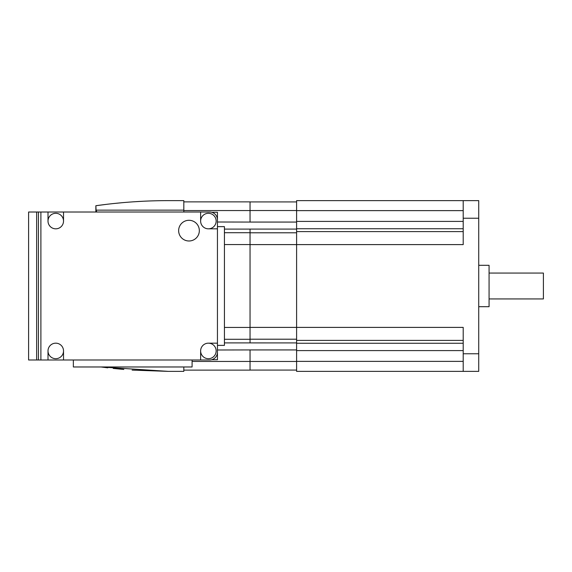 <?xml version="1.0" encoding="UTF-8"?>
<svg xmlns="http://www.w3.org/2000/svg" width="572" height="572" viewBox="0 0 572 572"><rect width="100%" height="100%" fill="white"/><g stroke="black" fill="none" stroke-linecap="round" stroke-linejoin="round"><path stroke-width="0.86" d="M211.676 212.269L217.446 212.269L217.446 352.223A7.758 7.758 0 0 1 209.688 359.988L200.629 359.988L209.688 359.988M36.651 212.012L36.651 359.988L28.6 359.988L28.6 212.012L209.688 212.012A7.758 7.758 0 0 1 217.446 219.777M183.819 212.012L183.819 200.629L168.297 200.629C144.273 200.629 120.141 202.331 95.881 205.72L107.822 204.175M113.213 203.575L123.802 202.545M132.118 201.895L143.029 201.251M107.822 367.825L100.979 366.974L168.297 371.371L132.118 370.105M123.802 369.455L113.213 368.425M183.819 366.974L183.819 371.371L168.297 371.371M95.881 205.727L96.067 210.146L96.811 212.012M211.676 359.731L217.446 359.731L217.446 345.374L224.431 345.374L224.431 226.626L217.446 226.626M73.352 359.988L73.352 366.974L192.092 366.974L192.092 359.988M40.891 212.012L40.891 359.988L36.651 359.988M209.688 212.012L200.629 212.012L200.629 221.071A7.758 7.758 0 0 1 208.394 213.306A7.758 7.758 0 0 1 216.152 221.071A7.758 7.758 0 0 1 208.394 228.829L217.446 228.829M48.005 212.012L48.005 221.071A7.758 7.758 0 0 1 55.763 213.306A7.758 7.758 0 0 1 63.521 221.071L63.521 212.012M217.446 343.171L208.394 343.171A7.758 7.758 0 0 1 216.152 350.929A7.758 7.758 0 0 1 208.394 358.694A7.758 7.758 0 0 1 200.629 350.929L200.629 359.988L40.891 359.988M63.521 359.988L63.521 350.929A7.758 7.758 0 0 1 55.763 358.694A7.758 7.758 0 0 1 48.005 350.929L48.005 359.988M178.643 230.638A10.346 10.346 0 0 1 188.989 220.292A10.346 10.346 0 0 1 199.335 230.638A10.346 10.346 0 0 1 188.989 240.991A10.346 10.346 0 0 1 178.643 230.638M38.431 212.012L38.431 359.988M208.394 343.171A7.758 7.758 0 0 0 200.629 350.929M200.629 221.071A7.758 7.758 0 0 0 208.394 228.829M63.521 350.929A7.758 7.758 0 0 0 55.763 343.171A7.758 7.758 0 0 0 48.005 350.929M48.005 221.071A7.758 7.758 0 0 0 55.763 228.829A7.758 7.758 0 0 0 63.521 221.071M489.074 298.934L543.4 298.934L543.4 273.066L489.074 273.066M478.728 306.692L489.074 306.692L489.074 265.308L478.728 265.308M463.206 353.775L463.206 371.371L478.728 371.371L478.728 353.775L463.206 353.775L463.206 327.391L296.603 327.391L296.603 371.371L463.206 371.371L296.603 371.371M478.728 353.775L478.728 200.629L463.206 200.629L463.206 244.609L296.603 244.609L296.603 327.391L250.043 327.391M296.603 200.629L463.206 200.629L296.603 200.629L296.603 244.609L250.043 244.609M296.603 201.923L250.043 201.923M296.603 222.065L250.043 222.065L250.043 201.873L183.819 201.873M296.603 229.086L250.043 229.086L250.043 342.9L296.603 342.914M217.446 349.993L250.043 349.935L250.043 370.127L183.819 370.127M296.603 370.077L250.043 370.077L296.603 370.077M250.043 222.065L217.446 222.007M183.819 210.146L96.067 210.146M95.903 212.012L95.903 208.558M478.728 218.225L463.206 218.225M296.603 361.375L463.206 361.375M296.603 350.6L463.206 350.6M296.603 343.264L463.206 343.264M296.603 340.39L463.206 340.39M296.603 231.61L463.206 231.61M296.603 228.736L463.206 228.736M296.603 221.4L463.206 221.4M296.603 210.625L463.206 210.625M296.603 210.539L250.043 210.539M296.603 232.79L250.043 232.79M296.603 339.21L250.043 339.21M296.603 361.461L250.043 361.461M296.603 349.935L250.043 349.935M192.092 361.447L250.043 361.447M224.431 342.9L250.043 342.9M224.431 339.282L250.043 339.282M224.431 327.441L250.043 327.441M224.431 244.559L250.043 244.559M224.431 232.718L250.043 232.718M224.431 229.1L250.043 229.1M183.819 210.553L250.043 210.553M95.86 212.012L95.86 205.727"/></g></svg>
